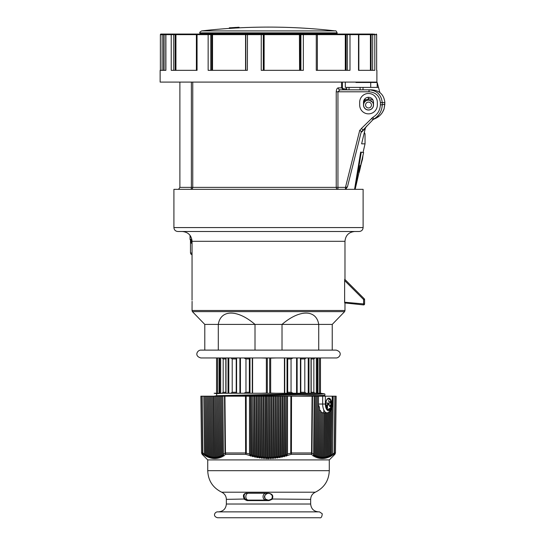 <?xml version="1.0" encoding="UTF-8"?>
<svg xmlns="http://www.w3.org/2000/svg" width="545" height="545" viewBox="0 0 545 545"><rect width="100%" height="100%" fill="white"/><g stroke="black" fill="none" stroke-linecap="round" stroke-linejoin="round"><path stroke-width="0.82" d="M368.168 97.303L368.263 99.551L364.21 99.728M363.508 102.065L365.681 99.66M249.494 396.188L250.475 396.188L250.475 456.117L249.487 453.992L249.494 396.188L245.488 396.188L245.611 452.956L225.48 452.956L224.942 396.188L222.837 396.188L223.45 453.992L223.838 456.117L222.469 454.557L221.713 396.188L222.333 454.632L222.714 456.717L221.352 455.136L220.582 396.188L221.209 455.198L221.597 457.241L220.228 455.634L219.458 396.188L220.091 455.688L220.473 457.691L219.104 456.049L218.327 396.188L218.967 456.097L219.349 458.059L217.98 456.39L217.203 396.188L217.843 456.424L218.225 458.352L216.856 456.649L216.072 396.188L216.719 456.676L217.101 458.556L215.731 456.819L214.948 396.188L215.588 456.839L215.97 458.679L214.607 456.908L213.817 396.188L214.464 456.914L214.846 458.72L213.477 456.914L212.836 396.188L213.34 456.908L213.715 458.679L212.346 456.839L211.712 396.188L212.209 456.819L212.591 458.556L211.222 456.676L210.581 396.188L211.078 456.649L211.46 458.352L210.091 456.424L209.457 396.188L209.948 456.39L210.329 458.059L208.96 456.097L208.326 396.188L208.817 456.049L209.198 457.691L207.829 455.688L207.202 396.188L207.686 455.634L208.067 457.241L206.691 455.198L206.071 396.188L206.555 455.136L206.93 456.717L205.56 454.632L204.947 396.188L205.417 454.557L205.799 456.117L204.429 453.992L203.816 396.188L201.916 396.188L202.577 452.956L201.561 452.956L200.867 396.188L201.916 396.188M314.186 396.188L315.167 396.188L314.554 454.557L313.709 455.858L313.191 456.117L313.573 453.992L314.186 396.188L312.081 396.188L311.542 452.956L291.418 452.956L291.534 396.188L287.528 396.188L287.535 453.992L286.547 456.117L285.56 454.557L285.273 396.188L285.28 454.632L284.292 456.717L283.305 455.136L283.019 396.188L283.025 455.198L282.038 457.241L281.05 455.634L280.764 396.188L280.77 455.688L279.789 457.691L278.802 456.049L278.509 396.188L278.522 456.097L277.534 458.059L276.547 456.39L276.254 396.188L276.267 456.424L275.279 458.352L274.292 456.649L273.999 396.188L274.012 456.676L273.025 458.556L272.037 456.819L271.751 396.188L271.757 456.839L270.77 458.679L269.782 456.908L269.496 396.188L269.502 456.914L268.515 458.72L266.689 458.256L266.26 458.679L265.272 456.839L265.279 396.188L264.993 456.819L264.005 458.556L263.017 456.676L263.024 396.188L262.738 456.649L261.75 458.352L260.762 456.424L260.769 396.188L260.483 456.39L259.495 458.059L258.507 456.097L258.514 396.188L258.228 456.049L257.24 457.691L256.252 455.688L256.259 396.188L255.973 455.634L254.985 457.241L253.997 455.198L254.004 396.188L253.718 455.136L252.73 456.717L251.742 454.632L251.456 396.188L251.463 454.557L250.475 456.117M320.467 393.252L320.467 357.956L320.453 393.252L324.568 393.844L314.192 394.43L217.455 396.188M224.009 396.188L314.363 394.621L324.568 393.844M324.881 394.11L324.888 395.336L298.49 396.188M308.436 396.188L324.888 395.336M313.573 453.992L311.542 452.956A1.962 1.26 90 0 1 311.175 454.319L313.327 455.647L311.175 454.319A1.962 1.608 -55.1 0 0 311.978 452.956L312.517 396.188L290.866 396.188L290.744 452.956L291.221 454.319L286.922 455.647L291.221 454.319A1.962 0.668 -90 0 0 291.418 452.956L287.535 453.992M315.317 396.188L316.298 396.188L315.678 455.136L314.308 456.717L314.69 454.632L315.167 396.188M316.441 396.188L317.422 396.188L316.795 455.634L315.432 457.241L315.814 455.198L316.298 396.188M317.572 396.188L318.553 396.188L317.919 456.049L316.556 457.691L316.938 455.688L317.422 396.188M324.009 412.858L323.546 456.914L322.177 458.72L322.558 456.914L322.885 412.763L322.422 456.908L321.053 458.679L321.434 456.839L321.761 412.122L321.291 456.819L319.929 458.556L320.31 456.676L320.651 410.698L320.167 456.649L318.798 458.352L319.186 456.424L319.554 407.674L319.043 456.39L317.674 458.059L318.062 456.097L318.553 396.188M318.696 396.188L333.206 396.188L332.6 453.992L331.741 455.647L330.093 456.717L330.468 455.136L330.944 410.351M334.875 396.188L334.214 452.956A1.962 1.601 55.5 0 1 333.881 454.319L334.889 454.319L335.461 452.956L334.446 452.956L335.107 396.188L333.206 396.188M335.107 396.188L336.156 396.188L335.461 452.956M203.816 396.188L204.797 396.188M204.947 396.188L205.928 396.188M206.071 396.188L207.052 396.188M207.202 396.188L208.183 396.188M208.326 396.188L209.307 396.188M209.457 396.188L210.438 396.188M210.581 396.188L211.562 396.188M211.712 396.188L212.693 396.188M212.836 396.188L213.817 396.188M213.967 396.188L214.948 396.188M215.091 396.188L216.072 396.188M216.222 396.188L217.203 396.188M217.346 396.188L218.327 396.188M218.477 396.188L219.458 396.188M219.601 396.188L220.582 396.188M220.732 396.188L221.713 396.188M221.856 396.188L222.837 396.188M249.487 453.992L245.611 452.956A1.962 0.668 90 0 0 245.802 454.319L246.279 452.956L246.156 396.188L224.506 396.188L225.044 452.956A1.962 1.608 55.1 0 0 225.855 454.319A1.962 1.26 -90 0 1 225.48 452.956L223.45 453.992M250.475 396.188L251.456 396.188M251.749 396.188L253.711 396.188M254.004 396.188L255.966 396.188M256.259 396.188L258.221 396.188M258.514 396.188L260.476 396.188M260.769 396.188L262.731 396.188M263.024 396.188L264.986 396.188M265.279 396.188L267.241 396.188L267.248 456.908L266.689 458.256L268.079 458.284L267.527 456.914L267.241 396.188M267.534 396.188L269.496 396.188M269.789 396.188L271.751 396.188M272.044 396.188L273.999 396.188M274.298 396.188L276.254 396.188M276.553 396.188L278.509 396.188M278.808 396.188L280.764 396.188M281.063 396.188L283.019 396.188M283.318 396.188L285.273 396.188M285.573 396.188L287.528 396.188M225.828 357.956L225.828 393.252L316.338 393.252L316.338 357.956M311.195 357.956L311.195 393.252L317.946 393.102M321.203 393.252L216.883 395.711L214.171 396.188M346.715 87.391L346.715 88.855L343.479 88.855L342.444 87.874L342.444 82.091M377.331 102.29L377.331 105.035A8.822 8.822 0 0 1 368.509 113.857A8.822 8.822 0 0 1 359.68 105.035L359.68 102.29A8.822 8.822 0 0 1 368.509 93.468A8.822 8.822 0 0 1 377.331 102.29M363.508 105.035L363.508 102.29A5 5 0 0 1 368.509 97.289A5 5 0 0 1 373.502 102.29L373.502 105.035A5 5 0 0 1 368.509 110.036A5 5 0 0 1 363.508 105.035M384.102 108.782L384.865 104.047L382.243 104.817L382.243 102.583L384.865 102.583C384.014 94.762 379.654 90.518 371.779 89.836L339.998 89.836A1.962 1.764 -90 0 1 338.234 87.874C337.103 88.017 336.442 89.326 336.238 91.798L336.238 187.378A1.962 1.71 -90 0 0 337.948 189.34L337.948 91.798L339.998 89.836L343.479 89.836L343.479 88.855M346.388 89.836L346.715 88.855M363.113 227.572L363.113 189.34L173.91 189.34L173.91 227.572C174.141 229.956 175.449 231.264 177.834 231.496L359.189 231.496C361.573 231.264 362.881 229.956 363.113 227.572L173.91 227.572M345.326 189.34L347.438 186.942L345.476 187.378L192.76 187.378A1.962 1.914 -90 0 1 190.845 189.34A1.962 0.525 -90 0 0 191.37 187.378L192.76 187.378L192.76 82.091M379.483 115.84L374.19 118.987C379.068 117.107 382.379 113.707 384.116 108.789L382.427 112.393M374.19 118.987L373.836 119.008C379.15 115.806 381.95 111.071 382.243 104.817L380.369 104.817C380.097 110.301 377.59 114.464 372.855 117.311L373.836 119.008L372.766 119.893L374.068 119.035M384.865 102.583L384.116 108.789M380.369 102.583L382.243 102.583C381.309 94.694 376.902 90.45 369.026 89.836L369.026 91.798C375.798 92.316 379.579 95.906 380.369 102.583L380.369 104.817M365.327 128.3L364.346 132.415L365.041 133.906L365.041 143.832L361.614 143.832L365.327 128.3L366.581 126.079L365.327 128.3L361.689 132.047L361.424 131.781L372.766 119.893M347.424 186.962L361.301 131.658M345.476 189.319L345.476 187.378L359.782 130.139L361.424 131.781M342.444 87.874L341.517 87.874L343.479 89.836M372.855 117.311L361.451 128.436L362.841 129.819M371.642 118.245L372.957 119.702M346.334 188.618L345.489 189.319M361.26 152.178L355.231 188.945L354.645 188.856L360.661 152.089L363.631 152.552L359.523 170.278M360.272 165.523L360.177 166.797C359.169 172.138 359.291 172.159 360.531 166.852C358.753 174.632 358.583 174.604 359.986 166.763L360.081 165.489L359.789 166.736C358.385 174.577 358.562 174.604 360.313 166.818M360.054 168.058L362.52 159.126L363.011 155.23M362.302 158.316L362.132 159.065L362.52 159.126M359.496 170.953L360.817 165.605M360.218 168.207L358.862 172.84M216.651 395.752L216.651 393.654L222.469 393.252L217.462 393.252M216.869 393.728L214.158 393.252L216.556 393.252L216.569 357.956L216.556 393.252M317.946 357.956L317.939 393.252L319.935 393.252M225.841 393.252L222.469 393.252M192.044 300.118L192.044 241.299L344.978 241.299L344.978 279.531L364.298 298.851L344.937 279.49M344.713 279.265L344.624 280.566L344.713 279.265M344.713 302.938L344.624 301.944L344.713 302.938L363.501 304.914A0.981 0.981 0 0 0 364.585 303.933L364.585 299.546A0.981 0.981 0 0 0 364.298 298.851L363.604 299.546L364.585 299.546A0.981 0.981 0 0 0 364.298 298.851M364.585 303.933L363.604 303.933L363.501 304.914A0.981 0.981 0 0 0 364.585 303.933A0.981 0.981 0 0 1 363.501 304.914L344.978 302.966L344.978 310.493L192.044 310.493L192.399 311.624L344.624 311.624L344.978 310.493M344.624 301.944L344.624 280.566L363.604 299.546L363.604 303.933L344.631 302.23M268.515 350.115L200.867 350.115C197.556 349.938 193.734 355.967 200.867 357.956L336.156 357.956C339.351 358.119 343.404 352.281 336.156 350.115L268.515 350.115M306.127 393.252L304.812 392.271L304.812 358.937L306.127 357.956L308.225 357.956L308.225 393.252M236.217 393.252L236.217 357.956L230.903 357.956L232.211 358.937L232.211 392.271L230.903 393.252M243.915 357.956L245.972 358.937L245.972 392.271L243.915 393.252M266.355 393.088L260.864 393.252M260.864 357.956L266.355 358.119M266.355 357.956L266.355 393.252M270.667 357.956L270.667 393.252M270.667 358.119L276.158 357.956M276.158 393.252L270.667 393.088M293.108 393.252L291.05 392.271L291.05 358.937L293.108 357.956M314.908 393.252L313.852 392.271L313.852 358.937L314.908 357.956M317.946 358.106L318.464 357.956M219.076 393.102L218.565 393.252M218.565 357.956L219.076 358.106M222.115 357.956L223.171 358.937L223.171 392.271L222.115 393.252M218.3 350.115L218.3 324.418C220.691 309.315 237.518 309.315 255.006 324.418L204.791 324.418L204.791 350.115M192.399 311.624L204.791 324.418M318.73 350.115L318.73 324.418L282.017 324.418C299.512 309.315 316.332 309.315 318.73 324.418L332.232 324.418L332.232 350.115M282.017 350.115L282.017 324.418L255.006 324.418L255.006 350.115M332.232 324.418L344.624 311.624M192.085 301.31C192.038 299.743 192.038 299.743 192.085 301.31L192.044 310.493M192.044 253.234L190.478 252.866L190.478 240.318L191.997 240.318M191.847 239.337L190.164 239.337A0.981 0.967 90 0 0 191.125 240.318L191.384 243.261L192.044 243.261M370 107.563A2.943 2.943 0 0 1 365.566 105.062A2.943 2.943 0 0 1 369.953 102.474A2.943 2.943 0 0 1 370 107.563M371.002 109.252A4.905 4.905 0 0 0 370.913 100.764A4.905 4.905 0 0 0 363.604 105.083A4.905 4.905 0 0 0 371.002 109.252M329.289 459.912L329.289 470.696L207.734 470.696L207.734 459.912L329.289 459.912L334.889 454.319M326.264 412.858L325.808 456.676L324.439 458.556L324.813 456.819L325.283 412.858M325.14 412.858L324.677 456.839L323.308 458.679L323.689 456.908L324.159 412.858M268.515 396.188L268.515 458.72M323.825 409.963L323.798 412.565M327.395 412.844L326.932 456.424L325.563 458.352L325.944 456.649L326.414 412.858M328.526 412.572L328.063 456.097L326.693 458.059L327.075 456.39L327.538 412.831M329.657 411.877L329.2 455.688L327.824 457.691L328.206 456.049L328.669 412.504M328.39 398.204L328.819 398.15C332.259 397.775 332.266 410.29 328.792 409.915C331.258 409.002 332.137 406.154 331.435 401.365C330.849 399.315 329.97 398.245 328.792 398.15L328.792 398.15C327.613 398.245 326.734 399.315 326.148 401.365C325.44 406.148 326.326 409.002 328.792 409.915M328.649 400.425L328.642 401.624M330.801 410.583L330.331 455.198L329.507 456.765L328.962 457.241L329.337 455.634L329.807 411.754M331.953 407.987L331.462 454.632L330.624 456.247L331.367 455.858L332.103 407.401M327.266 405.01L327.225 408.532M284.292 396.188L284.292 456.717M282.038 396.188L282.038 457.241M279.789 396.188L279.789 457.691M277.534 396.188L277.534 458.059M275.279 396.188L275.279 458.352M273.025 396.188L273.025 458.556M270.77 396.188L270.77 458.679M266.26 396.188L266.26 458.679M264.005 396.188L264.005 458.556M261.75 396.188L261.75 458.352M259.495 396.188L259.495 458.059M257.24 396.188L257.24 457.691M254.985 396.188L254.985 457.241M252.73 396.188L252.73 456.717M322.885 412.763L321.904 412.626M319.554 407.674L318.6 405.119M320.651 410.698L319.677 409.997M321.761 412.122L320.787 411.768M327.354 405.01L327.593 407.674M246.994 500.596L269.026 500.596L272.057 499.356C273.76 495.8 272.452 493.729 268.147 493.143L268.147 493.239C271.969 493.784 273.147 495.712 271.669 499.022L269.019 500.106L247.239 500.106L245.066 499.022C243.486 495.712 243.922 493.784 246.367 493.239L268.147 493.239L246.224 493.143C243.254 493.729 242.661 495.8 244.439 499.356L246.994 500.596L247.239 500.106L269.019 500.106L271.669 499.016L310.664 499.356C310.807 496.052 312.36 493.668 315.323 492.196L221.699 492.196C212.816 487.775 208.156 480.608 207.734 470.696M311.808 511.871L318.512 511.871C313.743 511.401 311.134 508.792 310.664 504.023L226.359 504.023L226.359 499.356L245.066 499.022M312.66 511.871L217.537 511.871C215.098 511.741 212.134 516.19 217.537 517.75L319.486 517.75C321.114 518.254 322.027 516.926 322.231 513.751L319.486 511.871L312.66 511.871M266.546 493.239C261.873 492.932 261.873 500.412 266.546 500.106M270.477 500.106L248.697 500.106C244.882 500.412 244.875 492.939 248.697 493.239L269.135 493.239M219.499 517.75L226.066 517.75M269.026 500.596L269.019 500.106M268.876 493.239C265.054 493.784 263.882 495.712 265.354 499.022L268.004 500.106L265.354 499.016C264.318 497.456 264.168 496.263 264.918 495.446C266.382 493.763 267.697 493.027 268.876 493.239M223.695 455.647L225.855 454.319L245.802 454.319L250.101 455.647M201.561 452.956L202.141 454.319L203.142 454.319A1.962 1.601 -55.5 0 1 202.815 452.956L202.577 452.956A1.962 1.928 90 0 0 203.142 454.319L205.281 455.647M331.741 455.647L333.881 454.319A1.962 1.928 -90 0 0 334.446 452.956L332.6 453.992M286.547 396.188L286.547 456.117M321.216 458.229L320.514 458.154L321.216 458.229M324.595 458.154L323.9 458.229L324.595 458.154M325.726 457.97L325.024 458.093L325.726 457.97M329.507 456.765L330.236 456.431M328.39 457.214L329.112 456.935M327.266 457.582L327.981 457.357M326.148 457.875L326.85 457.705M322.769 458.284L323.471 458.256M321.645 458.256L322.34 458.284M319.384 457.97L320.085 458.093M318.253 457.705L318.961 457.875M317.115 457.357L317.83 457.582M315.984 456.935L316.706 457.214M314.847 456.431L315.582 456.765M313.709 455.858L314.458 456.247M284.681 456.247L286.173 455.858M282.439 456.765L283.904 456.431M280.191 457.214L281.642 456.935M277.943 457.582L279.374 457.357M275.695 457.875L277.112 457.705M273.447 458.093L274.85 457.97M271.199 458.229L272.595 458.154M268.944 458.284L270.34 458.256M264.427 458.154L265.831 458.229M262.172 457.97L263.576 458.093M259.911 457.705L261.328 457.875M257.649 457.357L259.079 457.582M255.387 456.935L256.831 457.214M253.118 456.431L254.59 456.765M250.85 455.858L252.342 456.247M222.571 456.247L223.321 455.858M221.44 456.765L222.183 456.431M220.316 457.214L221.045 456.935M219.192 457.582L219.908 457.357M218.061 457.875L218.777 457.705M216.937 458.093L217.639 457.97M215.813 458.229L216.508 458.154M214.682 458.284L215.384 458.256M213.558 458.256L214.253 458.284M212.427 458.154L213.129 458.229M211.303 457.97L212.005 458.093M210.172 457.705L210.881 457.875M209.042 457.357L209.757 457.582M207.917 456.935L208.64 457.214M206.787 456.431L207.516 456.765M205.656 455.858L206.398 456.247M345.305 82.091L345.305 87.391L370.709 87.391L370.709 82.486L377.181 82.486L379.885 92.568M363.018 87.391L363.018 89.836M360.075 89.836L360.075 87.391M349.032 89.836L349.032 87.391M192.167 34.056L246.395 34.056A0.586 0.586 -90 0 0 245.809 34.648L245.809 70.332L245.795 34.648L263.514 34.648L263.514 70.332M357.724 34.056L261.266 34.056L334.685 34.056L334.685 33.47M337.137 33.47L199.892 33.47L199.892 32.864L337.137 32.864L337.137 33.47M370.709 82.486L355.953 82.486L355.953 82.091M239.105 27.87L239.078 27.291A588.743 588.743 0 0 0 237.6 27.366L234.936 27.475L234.936 28.088A588.164 588.164 0 0 0 233.464 28.177L230.808 28.347A588.157 588.157 0 0 0 229.322 28.449L229.302 27.856L239.078 27.291L239.078 27.877A588.157 588.157 0 0 0 237.6 27.952L234.936 28.068M237.634 27.359L237.6 27.952M234.936 27.475L234.936 27.502A588.757 588.757 0 0 0 233.464 27.584L230.808 27.761L230.808 28.347M230.773 27.754L230.808 27.761A588.743 588.743 0 0 0 229.322 27.856L229.302 28.442M233.464 27.584L233.464 28.177M230.869 27.72L230.808 27.727A588.784 588.784 0 0 0 229.322 27.822L229.322 27.85M239.078 27.277L239.078 27.25A588.784 588.784 0 0 0 237.6 27.325L237.531 27.332M378.496 87.391L370.709 87.391M377.181 82.486L377.181 87.391M376.888 70.332L376.888 82.091L160.135 82.091L160.135 70.332L165.891 70.332L165.891 34.648L175.19 34.648L175.19 70.332M262.928 34.056A0.586 0.586 90 0 1 263.514 34.648L303.354 34.648L303.354 70.332L261.232 70.332L261.266 34.056L247.484 34.056L247.376 70.332L208.142 70.332L208.142 34.648L211.746 34.648L211.746 70.332M344.856 34.056A0.586 0.429 -90 0 1 345.285 34.648L349.992 34.648L349.992 70.332L316.27 70.332L316.27 34.648L345.285 34.648L345.285 70.332M373.305 34.056L369.837 34.056A0.586 0.572 -90 0 1 370.416 34.648L374.803 34.648L374.803 70.332L358.515 70.332L358.515 34.648L370.416 34.648L370.416 70.332M198.469 34.056L174.965 34.056L175.19 34.648L197.058 34.648L197.058 70.332L171.225 70.332L171.225 34.648A0.586 0.531 90 0 1 171.757 34.056L160.966 34.056L163.718 34.056L163.643 70.332M178.998 34.056L187.473 34.056M179.305 34.056L178.767 34.056M164.324 34.056L180.552 34.056M160.38 34.648L160.38 70.332L160.38 34.648L160.973 34.056A0.586 0.586 -90 0 0 160.38 34.648L165.891 34.648A0.586 0.559 90 0 1 166.45 34.056M339.576 34.056L340.046 34.056M164.74 34.056L164.059 34.648L164.059 70.332M338.935 34.056L360.565 34.056M362.057 34.056L365.266 34.056M173.739 70.332L173.739 34.648L173.514 34.056L171.757 34.056M367.677 34.056L372.378 34.056M246.599 34.056L198.223 34.056M374.231 34.056A0.586 0.579 -90 0 1 374.803 34.648L376.649 34.648L376.057 34.056A0.586 0.586 -90 0 1 376.643 34.648L376.643 70.332M369.837 34.056L356.198 34.056M316.672 34.056L316.011 34.056L316.27 34.648L303.354 34.648L303.163 34.056M331.34 403.055A8.066 8.066 0 0 0 330.297 399.955L330.297 399.955A5.361 2.677 -90 0 0 325.924 403.055L329.875 403.055A8.066 6.608 -90 0 0 329.596 401.522A7.855 0.341 -4.3 0 1 330.29 401.522A8.066 7.31 90 0 1 330.604 403.055L330.978 403.055A5.491 2.745 -90 0 1 331.026 404.036A5.491 2.745 -90 0 1 330.978 405.01M329.596 406.543A8.066 6.608 -90 0 0 329.875 405.01L325.924 405.01A5.361 2.677 -90 0 0 330.297 408.11L330.297 408.11A8.066 8.066 0 0 0 331.34 405.01L330.604 405.01A8.066 7.31 90 0 1 330.29 406.543A7.855 0.341 -175.7 0 1 329.596 406.543M330.978 403.055L328.546 403.055L328.962 403.504L328.424 403.552L328.015 403.055L325.862 403.055M330.604 403.055L329.875 403.055M329.875 405.01L330.604 405.01M330.29 401.522L329.609 401.59M328.008 403.552L328.546 403.504M330.29 406.543L329.609 406.475M328.962 403.504L328.546 405.01M328.546 404.56L328.008 404.513L328.424 404.513L328.424 403.552M327.6 404.519L328.008 404.513M328.015 405.01L327.6 404.56L327.6 403.504L328.015 403.504L327.6 403.545M328.962 404.56L328.424 404.513M364.489 99.715L363.999 100.123M373.012 100.117L368.216 98.373M341.517 82.091L341.517 87.874L338.234 87.874M191.37 82.091L191.37 187.378L179.891 187.378L178.569 189.34M361.451 128.436L360.007 130.364M336.238 91.798L369.026 91.798M236.598 357.956L236.598 393.252M239.895 357.956L239.895 393.252M240.434 357.956L240.434 393.252M249.351 358.937L245.972 358.937M249.978 357.956L249.978 393.252M252.287 357.956L252.287 393.252M252.594 357.956L252.594 393.252M267.316 357.956L267.316 393.252M269.714 357.956L269.714 393.252M284.429 357.956L284.429 393.252M284.735 357.956L284.735 393.252M287.045 357.956L287.045 393.252M291.05 358.937L287.678 358.937M296.589 357.956L296.589 393.252M297.134 357.956L297.134 393.252M300.424 357.956L300.424 393.252M304.812 358.937L300.806 358.937M308.995 357.956L308.995 393.252M311.018 357.956L311.018 393.252M313.852 358.937L311.195 358.937M317.258 357.956L317.258 393.252M317.899 357.956L317.899 393.252M319.472 357.956L319.472 393.252M217.55 357.956L217.55 393.252M219.124 357.956L219.124 393.252M219.764 357.956L219.764 393.252M220.684 357.956L220.684 393.252M225.828 358.937L223.171 358.937M226.005 357.956L226.005 393.252M228.035 357.956L228.035 393.252M228.798 357.956L228.798 393.252M236.217 358.937L232.211 358.937M236.217 392.271L232.211 392.271M249.351 392.271L245.972 392.271M291.05 392.271L287.678 392.271M304.812 392.271L300.806 392.271M313.852 392.271L311.195 392.271M225.828 392.271L223.171 392.271M190.164 235.522L190.041 239.337L190.041 235.358M326.584 405.01L326.584 407.667M204.429 453.992L202.815 452.956L202.154 396.188M325.358 396.188L325.358 404.036L322.681 404.036A8.822 4.415 90 0 0 327.095 412.858C330.59 412.17 332.389 409.227 332.484 404.036L332.218 404.036A6.86 3.433 -90 0 1 328.792 410.896A6.86 3.433 -90 0 1 325.358 404.036M332.218 396.188L332.218 404.036M322.681 396.188L322.681 404.036L318.614 404.036M268.147 493.143L246.224 493.143M291.221 454.319L311.175 454.319M199.892 32.864C199.409 32.536 199.988 31.889 201.63 30.915L335.4 30.915L201.63 30.915A588.198 588.198 0 0 1 229.302 28.408L229.302 27.822M300.854 34.056A0.586 0.545 90 0 0 300.309 34.648L300.309 70.332M301.453 34.056A0.586 0.545 90 0 0 300.908 34.648L300.908 70.332M263.303 70.332L263.303 34.648A0.586 0.586 90 0 0 262.724 34.056M264.141 34.056L264.121 70.332M299.416 34.056L299.587 70.332M162.083 70.332L162.158 34.056M176.457 34.056A0.586 0.525 90 0 0 175.933 34.648L175.933 70.332M210.786 70.332L210.786 34.648A0.586 0.463 90 0 0 210.322 34.056M211.276 34.056A0.586 0.463 90 0 1 211.746 34.648L212.53 34.648L212.53 70.332M212.843 34.056L212.53 34.648L245.563 34.648L245.563 70.332M245.693 34.056L245.563 34.648L246.381 34.056M349.556 34.056A0.586 0.443 -90 0 1 349.992 34.648L358.515 34.648A0.586 0.49 -90 0 0 358.024 34.056M197.447 34.056A0.586 0.388 90 0 0 197.058 34.648L208.142 34.648L208.469 34.056M346.436 34.056A0.586 0.361 -90 0 0 346.082 34.648L346.082 70.332M347.683 34.056A0.586 0.361 -90 0 0 347.329 34.648L347.329 70.332M371.145 34.056L371.063 70.332M372.705 34.056L372.623 70.332M376.649 70.332L376.643 34.648M291.01 34.648A0.586 0.586 -90 0 0 290.424 34.056M327.402 409.22A5.491 2.745 90 0 0 328.301 409.52A5.491 2.745 90 0 0 329.132 409.268M329.132 398.797A5.491 2.745 90 0 0 328.301 398.545A5.491 2.745 90 0 0 327.402 398.845M373.502 102.767L368.263 99.551M354.536 189.34L354.645 188.856M363.052 152.457L365.041 143.832M355.231 188.945L358.944 172.854M321.203 396.188L324.513 395.602M249.351 357.956L249.351 393.252M287.678 357.956L287.678 393.252M300.806 357.956L300.806 393.252M219.076 357.956L219.076 393.252M190.041 239.337L191.022 240.318M344.978 241.299C345.557 235.345 348.827 232.075 354.781 231.496M192.044 241.299C191.465 235.345 188.195 232.075 182.241 231.496M329.289 470.696C328.867 480.608 324.207 487.775 315.323 492.196M332.484 396.188L332.484 404.036M323.028 412.858L327.095 412.858M310.664 504.023L310.664 499.356M226.359 504.023C225.896 508.792 223.28 511.401 218.518 511.871M271.669 499.016C272.704 497.456 272.854 496.263 272.112 495.446C270.647 493.763 269.325 493.027 268.147 493.239M226.359 499.356C226.216 496.052 224.663 493.668 221.699 492.196M207.734 459.912L202.141 454.319M190.478 252.866L190.879 254.065L192.044 254.849M202.338 33.47L202.338 34.056M362.623 82.091L362.623 82.486M337.137 32.864C336.36 31.126 335.781 30.479 335.4 30.915A588.198 588.198 0 0 0 239.105 27.836M196.977 34.056L196.391 34.648L196.391 70.332M166.375 34.056L165.789 34.648L165.789 70.332M317.367 70.332L317.367 34.648L316.781 34.056M358.848 70.332L358.848 34.648L358.256 34.056M327.736 409.52L330.297 408.11M327.736 398.545L330.297 399.955M179.891 82.091L179.891 187.378"/></g></svg>
